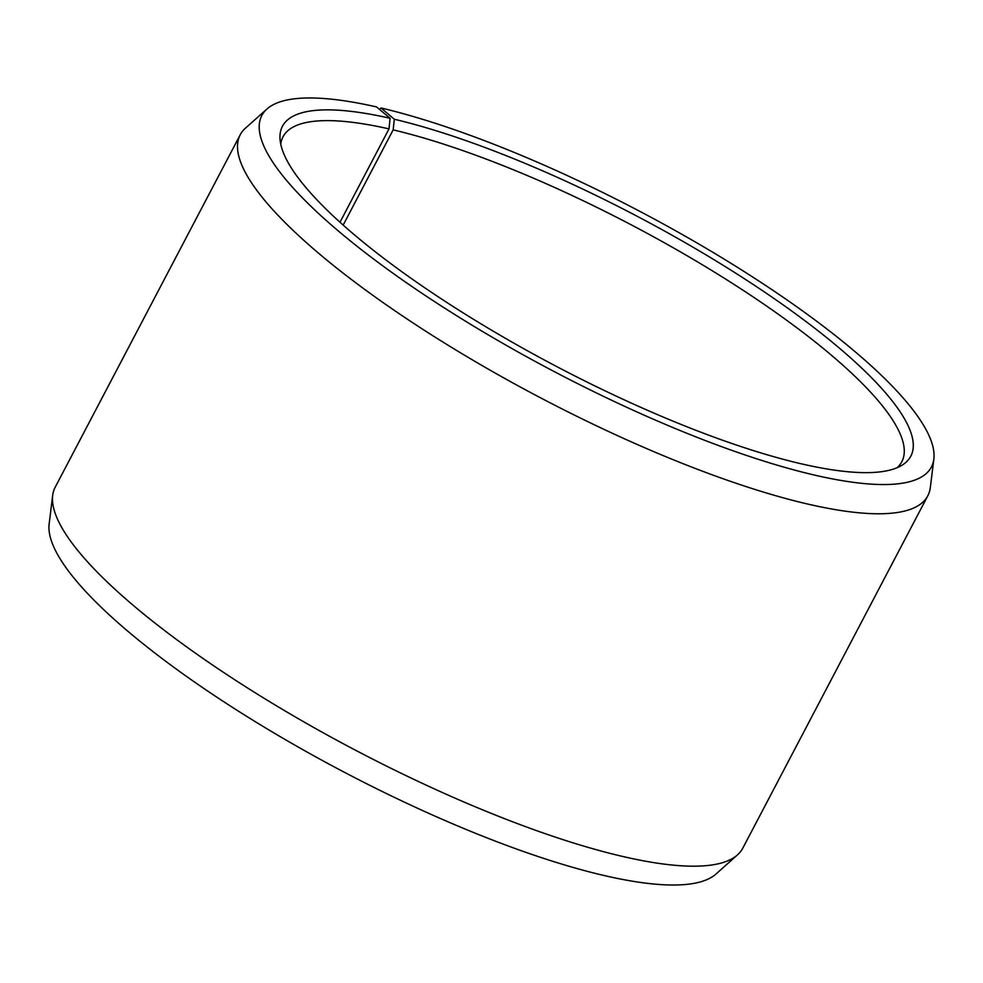 <?xml version="1.0" encoding="UTF-8"?>
<svg xmlns="http://www.w3.org/2000/svg" width="983" height="983" viewBox="0 0 983 983"><rect width="100%" height="100%" fill="white"/><g stroke="black" fill="none" stroke-linecap="round" stroke-linejoin="round"><path stroke-width="1.47" d="M280.745 144.182A349.469 83.948 -152.3 0 1 283.006 136.821A349.469 83.948 -152.3 0 1 389.01 128.896L390.079 118.267L376.538 106.926A378.111 90.829 -152.3 0 0 267.007 108.966L245.517 128.085A388.297 93.274 -152.3 0 0 240.221 134.794L55.195 487.199A388.297 93.274 -152.3 0 0 52.689 495.371A388.297 93.274 -152.3 0 0 246.254 687.142A388.297 93.274 -152.3 0 0 620.384 855.923A388.297 93.274 -152.3 0 0 737.483 854.891A388.297 93.274 -152.3 0 0 742.779 848.194L927.805 495.776A388.297 93.274 -152.3 0 1 805.409 503.505A388.297 93.274 -152.3 0 1 417.406 325.803A388.297 93.274 -152.3 0 1 240.221 134.794M339.995 222.244L389.01 128.896M737.483 854.891L715.993 874.022A378.111 90.829 -152.3 0 1 601.965 875.017A378.111 90.829 -152.3 0 1 237.64 710.66A378.111 90.829 -152.3 0 1 49.15 523.914L52.689 495.371M343.165 225.095L393.163 129.867L394.306 119.25L381.035 107.97A378.111 90.829 -152.3 0 1 745.36 272.328A378.111 90.829 -152.3 0 1 933.85 459.061L930.311 487.605A388.297 93.274 -152.3 0 1 927.805 495.776M381.035 107.97L379.573 109.469M933.85 459.061A378.111 90.829 -152.3 0 1 812.216 474.543A378.111 90.829 -152.3 0 1 421.216 292.787A378.111 90.829 -152.3 0 1 267.007 108.966M394.306 119.25A354.838 85.238 -152.3 0 1 768.374 294.642A354.838 85.238 -152.3 0 1 901.915 465.291A354.838 85.238 -152.3 0 1 798.946 463.263A354.838 85.238 -152.3 0 1 464.652 313.81A354.838 85.238 -152.3 0 1 280.008 138.787A354.838 85.238 -152.3 0 1 390.079 118.267M393.163 129.867A349.469 83.948 -152.3 0 1 742.362 289.801A349.469 83.948 -152.3 0 1 901.829 461.715A349.469 83.948 -152.3 0 1 897.061 467.748"/></g></svg>
